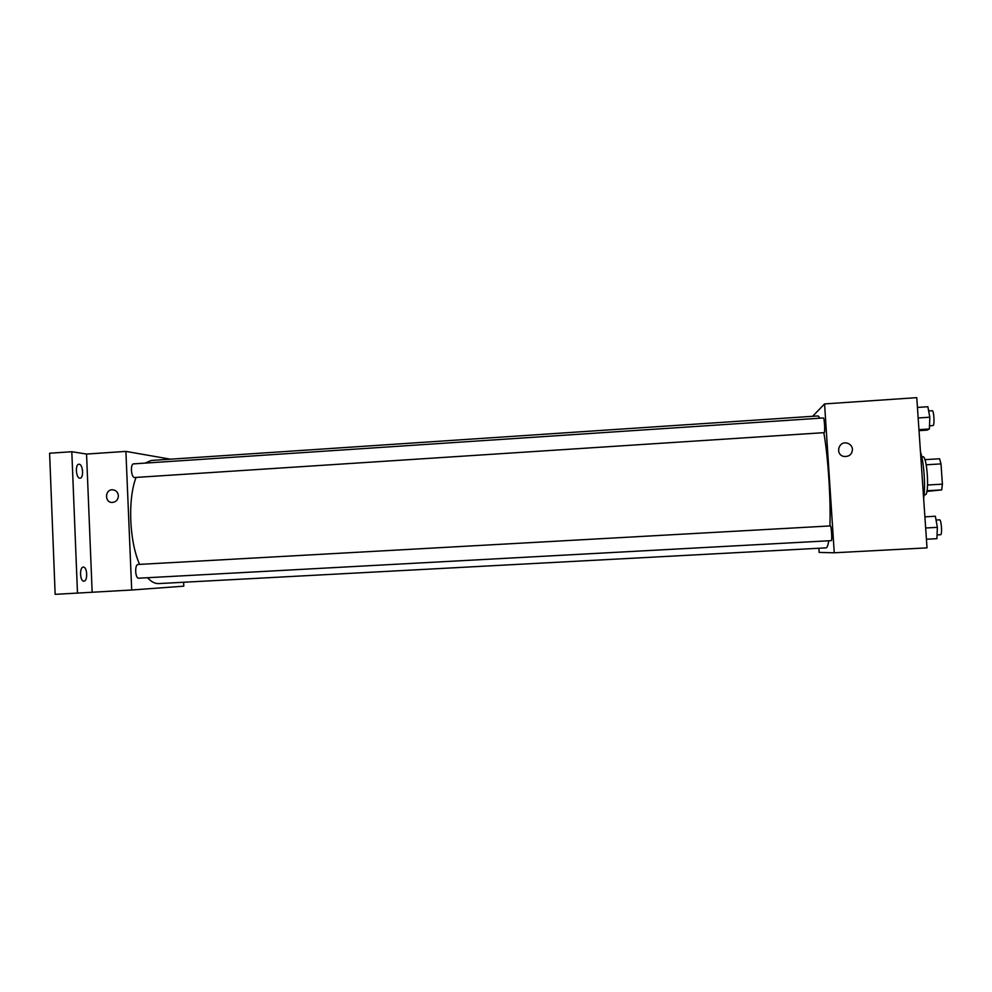 <?xml version="1.0" encoding="UTF-8"?>
<svg xmlns="http://www.w3.org/2000/svg" width="992" height="992" viewBox="0 0 992 992"><rect width="100%" height="100%" fill="white"/><g stroke="black" fill="none" stroke-linecap="round" stroke-linejoin="round"><path stroke-width="1.49" d="M926.206 464.802L941.011 463.896L939.573 458.763L924.916 459.668M941.011 463.896L942.4 484.146L941.718 489.899L926.888 491.424M927.012 490.755L941.718 489.899M921.791 456.816L922.858 456.754C927.173 455.415 929.653 494.847 925.251 494.772L924.085 494.847M927.57 485.014L942.4 484.146M923.639 498.306C925.685 487.084 923.924 461.441 920.477 451.98M812.622 416.305L824.563 403.918L916.769 397.656L927.012 547.869L834.247 552.78L819.169 552.42L818.908 548.254M147.548 577.716C151.243 581.808 154.975 583.767 158.732 583.581L826.038 547.869C827.117 547.795 828.022 545.426 828.729 540.789M829.907 525.946C830.949 500.365 827.998 455.291 823.806 432.673M820.099 418.178L818.102 415.933L151.33 460.462L145.03 463.103M824.563 403.918L834.247 552.78M824.203 432.648C825.257 432.958 824.389 417.52 823.385 417.967L133.647 463.872C130.051 463.76 131.167 478.094 134.701 477.512L824.203 432.648M831.284 540.64C832.35 540.962 831.358 525.487 830.341 525.921L138.111 564.473C134.503 564.324 135.135 578.733 138.719 578.2L831.284 540.64M847.205 443.151L847.205 443.151C850.33 444.106 852.078 446.164 852.475 449.326C852.041 454.398 849.214 456.779 843.994 456.456C834.904 454.919 838.364 440.622 847.205 443.151C850.33 444.106 852.078 446.164 852.475 449.326C852.041 454.398 849.214 456.779 843.994 456.469M139.599 564.398C129.282 541.21 127.608 499.298 136.053 477.425M170.438 459.184L125.897 451.397L131.7 590.004L183.793 586.16L183.619 582.254M125.897 451.397L86.552 454.063L71.808 451.72L49.6 453.232L55.155 594.344L131.7 590.004M86.552 454.063L92.157 592.1M118.395 495.74C118.122 499.844 116.052 502.076 112.158 502.46C104.358 502.609 104.879 489.23 112.654 489.775C116.039 490.197 117.949 492.181 118.395 495.74C117.961 492.181 116.039 490.197 112.654 489.775L112.654 489.775C104.879 489.23 104.358 502.609 112.158 502.46M83.353 567.114C87.37 566.668 87.966 581.25 83.923 581.151C79.893 581.721 79.261 566.99 83.316 567.114L83.353 567.114M79.211 464.244C83.08 464.442 83.886 478.28 80.03 478.181C76.049 478.801 74.871 464.144 78.914 464.231L79.211 464.244M71.808 451.72L77.488 593.166M917.439 407.427L927.867 406.732L929.814 417.21L929.392 428.99L927.049 430.131L919.026 430.652M918.158 417.979L929.814 417.21M918.952 429.66L929.392 428.99M929.516 425.791L932.964 425.568C934.799 425.828 933.993 410.229 932.195 410.725L928.661 410.961M924.904 516.832L935.369 516.249L937.366 527.347L936.907 538.668L926.429 539.239M925.66 527.992L937.366 527.347M937.056 534.911L940.577 534.725C942.425 534.998 941.371 519.362 939.573 519.833L936.051 520.031"/></g></svg>
